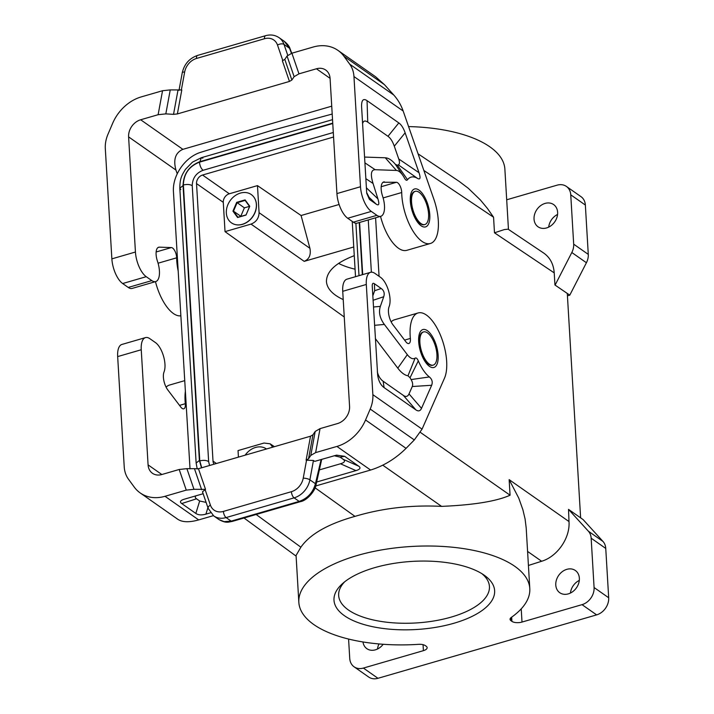 <?xml version="1.0" encoding="UTF-8"?>
<svg xmlns="http://www.w3.org/2000/svg" width="714" height="714" viewBox="0 0 714 714"><rect width="100%" height="100%" fill="white"/><g stroke="black" fill="none" stroke-linecap="round" stroke-linejoin="round"><path stroke-width="1.07" d="M371.369 272.186L368.263 219.93M332.197 114.035L270.133 130.894L201.089 152.198C185.229 156.75 172.154 175.582 173.457 191.986L190.022 468.848M375.591 217.806L379.063 276.3M383.177 644.278A13.575 10.844 125 0 1 375.385 649.838A13.575 10.844 125 0 1 366.871 648.687A13.575 10.844 125 0 1 362.971 641.957M528.422 565.461L541.631 561.258C557.384 556.59 570.29 537.865 568.996 521.559L568.522 509.377L583.124 519.605L602.973 541.426A14.807 11.826 -55 0 1 605.749 548.432L608.685 597.761A14.807 11.826 -55 0 1 596.618 614.879L377.983 678.3A14.807 11.826 -55 0 1 368.692 677.042L354.099 666.814A14.807 11.826 -55 0 1 349.735 658.415L348.584 639.048M354.099 666.814A14.807 11.826 -55 0 0 363.39 668.072L423.402 650.659A7.408 3.142 176.6 0 0 427.151 647.669A7.408 3.142 176.6 0 0 426.187 646.241L425.276 645.599A7.408 3.142 176.6 0 0 418.574 644.34A115.686 49.061 176.6 0 1 298.836 602.313A115.686 49.061 176.6 0 1 411.407 546.478A115.686 49.061 176.6 0 1 529.797 588.595A115.686 49.061 176.6 0 1 511.242 617.458A7.408 3.142 176.6 0 0 510.055 619.306A7.408 3.142 176.6 0 0 511.01 620.734L511.92 621.376L511.67 617.155M203.079 170.28C196.1 173.029 192.485 178.152 192.236 185.667C190.031 184.364 187.077 184.132 183.382 184.98C183.748 173.85 189.112 166.255 199.456 162.176C199.893 165.951 201.107 168.647 203.097 170.289L333.295 132.509M201.723 467.768L199.768 460.878C203.463 460.021 206.417 460.253 208.64 461.574L192.236 185.667M208.622 461.565L209.577 465.492M344.255 316.998L225.026 231.639L251.033 224.098C256.201 222.045 258.879 218.243 259.075 212.683L257.468 185.613L229.319 193.78L202.562 175.028A7.408 5.917 -55 0 0 196.528 183.587L213.013 461.128A7.408 5.917 -55 0 0 214.057 464.189M202.562 175.028L333.563 137.026M352.234 221.411L355.518 276.684M202.865 158.16L201.303 157.714L199.929 161.659C189.067 165.934 183.436 173.921 183.052 185.604L199.385 460.468L196.136 463.056L197.225 468.991M183.052 185.604L179.812 188.201C179.901 177.518 182.248 174.787 185.47 169.325L192.468 162.14L201.303 157.714L332.537 119.649M196.136 463.056L179.812 188.201L180.767 189.522M151.832 280.611L128.252 287.447L122.656 283.529L146.236 276.693L151.832 280.611A17.279 7.381 73.8 0 0 155.714 281.584A17.279 7.381 73.8 0 0 157.723 262.047L157.276 260.637A11.843 5.06 73.8 0 1 158.651 247.24A11.843 5.06 73.8 0 1 159.356 247.151L171.351 247.571A7.408 3.159 -106.2 0 1 176.644 257.816A37.021 15.806 73.8 0 0 178.152 270.901M177.215 173.734L175.93 170.048C173.127 159.534 175.439 152.635 182.882 149.342L331.733 106.172M146.236 276.693A19.742 8.434 -106.2 0 1 135.437 252.024L128.6 136.883A14.807 11.826 125 0 1 140.667 119.765L182.882 149.342M155.465 281.655A37.021 15.806 73.8 0 0 180.82 315.811M128.252 287.447A17.279 7.381 73.8 0 0 132.135 288.42L155.714 281.584M122.656 283.529A19.742 8.434 -106.2 0 1 111.866 258.861L135.437 252.024M376.894 215.333A17.279 7.381 73.8 0 0 380.776 216.306L357.196 223.143A17.279 7.381 73.8 0 1 353.314 222.17L376.894 215.333L371.298 211.406A19.742 8.434 -106.2 0 1 360.499 186.738L353.957 76.55A29.622 23.651 -55 0 0 349.717 64.162L343.943 56.263A39.493 31.541 125 0 0 337.963 50.391A39.493 31.541 125 0 0 313.178 47.035L291.901 53.202L287.055 56.022L294.123 76.666L291.874 80.022L289.447 81.432L177.375 113.937L173.529 114.347L165.827 113.883L158.124 114.704L162.542 90.723L141.265 96.899A39.493 31.541 125 0 0 112.625 123.361L107.966 134.286A29.622 23.651 125 0 0 105.315 148.673L111.866 258.861M162.542 90.723L170.244 89.902L181.793 89.964L177.375 113.937M294.123 76.666L298.97 73.845L316.427 68.785A14.807 11.826 125 0 1 325.718 70.043A14.807 11.826 125 0 1 330.082 78.442L336.928 193.583A19.742 8.434 -106.2 0 0 347.718 218.252L353.314 222.17M158.124 114.704L140.667 119.765M287.055 56.022L284.806 59.378L282.378 60.788L289.447 81.432M284.306 41.341C287.537 43.982 289.465 46.499 290.098 48.891L284.306 41.332L279.049 37.655C275.015 34.977 270.508 34.317 265.554 35.7A4.936 2.106 -106.2 0 0 264.492 38.734L196.502 58.459A14.807 11.826 -55 0 0 184.667 71.989A4.936 1.473 -169.6 0 0 182.248 72.792C184.274 64.081 189.38 58.289 197.555 55.424L265.554 35.7M380.526 216.378A37.021 15.806 73.8 0 0 406.793 250.328L430.372 243.492A37.021 15.806 73.8 0 0 433.862 199.215L403.169 111.027C401.036 104.985 397.921 99.657 393.816 95.06L384.453 84.654L375.618 76.773L337.963 50.391M377.519 649.008A13.575 10.844 125 0 1 378.991 643.948M579.304 580.393A13.575 10.844 -55 0 0 570.432 593.057M344.434 615.718A80.459 34.12 176.6 0 0 453.845 623.277A80.459 34.12 176.6 0 0 484.333 575.288A80.459 34.12 176.6 0 0 484.19 575.181A80.459 34.12 176.6 0 0 412.139 561.4A80.459 34.12 176.6 0 0 342.399 583.722A80.459 34.12 176.6 0 0 344.434 615.718M596.618 614.879L582.017 604.651L522.005 622.064A7.408 3.142 -3.4 0 1 511.92 621.376M568.522 509.377L588.372 531.198A14.807 11.826 -55 0 1 591.156 538.204L594.084 587.533A14.807 11.826 -55 0 1 582.017 604.651M298.836 602.313L296.069 555.456L300.871 547.201C309.956 534.215 327.985 523.942 354.974 516.374L315.097 487.823M554.225 272.882L494.481 232.8L504.379 229.569L508.118 229.176L543.675 253.033C550.039 257.504 553.555 264.118 554.225 272.882L554.939 284.984L567.291 293.454L580.625 517.855M344.63 581.839A75.523 32.023 176.6 0 0 338.659 595.467A75.523 32.023 176.6 0 0 348.459 610.015A75.523 32.023 176.6 0 0 451.275 617.074A75.523 32.023 176.6 0 0 489.438 586.506A75.523 32.023 176.6 0 0 481.896 573.681M272.694 447.187L270.133 443.805L264.037 443.037L238.039 450.579L238.422 457.121M225.026 231.639L223.286 202.339L196.528 183.587M229.319 193.78A7.408 5.917 -55 0 0 223.286 202.339M266.384 448.919L266.474 448.99A17.279 13.798 -55 0 0 266.384 448.919A17.279 13.798 -55 0 0 245.152 455.175M420.983 223.553A17.279 7.381 -106.2 0 1 411.541 201.973A17.279 7.381 -106.2 0 1 415.245 191.343A17.279 7.381 -106.2 0 1 419.127 192.316A17.279 7.381 -106.2 0 1 428.097 209.952A17.279 7.381 -106.2 0 1 424.866 224.526A17.279 7.381 -106.2 0 1 420.983 223.553M415.245 191.343L414.664 191.513A17.279 7.381 73.8 0 0 410.916 200.241A17.279 7.381 73.8 0 0 410.961 202.008M410.916 200.241L410.961 202.071C411.496 208.479 413.326 214.236 416.449 219.332A17.279 7.381 73.8 0 0 420.412 223.723A17.279 7.381 73.8 0 0 424.294 224.696L424.866 224.526M407.542 179.732L397.421 165.264A47.472 20.278 -106.2 0 1 398.35 164.836L417.565 178.429A32.085 13.7 73.8 0 0 407.542 179.732C406.668 180.803 405.623 180.231 404.41 178A17.279 7.381 73.8 0 0 403.196 175.93A17.279 7.381 73.8 0 0 396.386 170.441L375.18 169.709C370.994 169.78 370.289 174.368 373.056 183.471L377.911 198.867C379.527 204.195 378.964 205.962 376.224 204.177L369.415 199.402L369.102 197.341L366.675 192.575M396.386 170.441L385.292 157.785L364.568 157.071M403.196 175.93L395.422 164.381A32.666 13.95 -106.2 0 0 385.292 157.785M397.421 165.264L395.422 164.381M419.029 172.726L405.133 132.813C403.446 128.02 401.339 124.718 398.823 122.915L367.05 100.656L367.746 122.121L387.979 136.303C390.504 138.105 392.611 141.408 394.298 146.2L398.742 158.963L419.029 172.726C420.742 178 420.26 179.901 417.565 178.429M398.742 158.963C399.822 162.23 399.697 164.184 398.35 164.836M367.746 122.121C365.032 120.255 363.31 120.791 362.587 123.727M367.05 100.656C363.265 98.121 361.445 100.112 361.587 106.627L366.719 193.235L369.415 199.402M383.07 182.266L396.413 182.284A7.408 3.159 73.8 0 1 401.705 192.53A37.021 15.806 73.8 0 0 411.701 228.891A37.021 15.806 73.8 0 0 430.372 243.492M384.418 181.874A11.843 5.06 73.8 0 0 383.713 181.963A11.843 5.06 73.8 0 0 382.338 195.359L382.775 196.769A17.279 7.381 73.8 0 1 380.776 216.306M420.359 432.372L510.073 495.213C496.507 501.29 473.677 505.012 441.591 506.378C411.255 504.834 382.383 508.163 354.974 516.374M370.539 272.329L346.959 279.165A19.742 8.434 73.8 0 0 342.729 291.312L349.574 406.444A14.807 11.826 125 0 1 337.508 423.563L320.05 428.623L315.633 452.605L336.91 446.437A39.493 31.541 125 0 0 365.55 419.966L370.209 409.051A29.622 23.651 125 0 0 372.86 394.663L366.309 284.467A19.742 8.434 73.8 0 1 370.539 272.329A19.742 8.434 73.8 0 1 374.984 273.435L380.58 277.362A17.279 7.381 -106.2 0 1 388.461 290.491A17.279 7.381 -106.2 0 1 389.282 306.145L388.969 307.029A11.843 5.06 -106.2 0 0 392.905 324.727L405.891 341.819A7.408 3.159 73.8 0 0 408.827 343.514A7.408 3.159 73.8 0 0 410.371 338.427A37.021 15.806 -106.2 0 1 418.092 312.955A37.021 15.806 -106.2 0 1 440.761 335.919A37.021 15.806 -106.2 0 1 444.492 378.179L422.063 429.141L414.307 439.949L406.061 448.356C395.511 458.718 383.695 465.947 370.602 470.044L315.731 485.957M315.633 452.605L310.786 455.425L308.537 458.781L306.11 460.191L313.446 460.468L314.722 461.369L336.526 455.139L344.63 456.308L340.105 457.147L334.197 455.719M320.05 428.623L315.195 431.443L312.955 434.799L308.537 458.781M196.082 495.775C194.868 496.721 195.011 497.729 196.511 498.8L199.67 501.005L206.105 502.397M340.105 457.147L343.264 459.352C345.567 461.048 344.639 462.52 340.48 463.779L319.569 469.848M316.016 484.886C315.615 490 307.448 500.576 300.282 501.692L299.175 501.406C307.555 498.452 312.973 492.553 315.427 483.708L316.016 484.886L321.711 459.343M340.48 463.779L355.956 470.615C360.115 469.366 361.043 467.893 358.74 466.197L344.63 456.308M300.282 501.692L232.291 521.407C228.364 522.023 226.302 523.549 218.975 519.587L224.089 521.639L231.175 521.131L226.106 517.579A19.742 15.77 -55 0 1 213.718 515.901L208.158 508.395L202.481 491.803L205.525 489.367L193.967 489.304L186.265 490.125L179.196 469.482L161.748 474.542A14.807 11.826 125 0 1 152.448 473.284A14.807 11.826 125 0 1 148.084 464.885L161.837 474.515M312.955 434.799L310.528 436.209L198.456 468.714L205.525 489.367M199.67 501.005L195.832 513.446L181.722 503.557C179.526 501.951 180.267 500.532 183.926 499.309L203.142 493.731M195.832 513.446C198.305 515.097 201.669 515.321 205.918 514.142L210.505 512.813M355.956 470.615L316.695 482.004M185.328 391.683A37.021 15.806 -106.2 0 0 185.31 403.705A7.408 3.159 -106.2 0 1 183.766 408.801A7.408 3.159 -106.2 0 1 180.829 407.105L167.844 390.005A11.843 5.06 -106.2 0 1 163.908 372.315L164.22 371.432A17.279 7.381 -106.2 0 0 163.399 355.768A17.279 7.381 -106.2 0 0 155.518 342.64L149.922 338.722A19.742 8.434 73.8 0 0 145.477 337.606L121.898 344.451A19.742 8.434 73.8 0 0 117.667 356.589L124.218 466.786A29.622 23.651 -55 0 0 128.458 479.174L134.232 487.064A39.493 31.541 125 0 0 140.212 492.946L177.866 519.328C182.436 522.318 189.38 522.514 198.688 519.908L213.37 515.651M145.477 337.606A19.742 8.434 73.8 0 0 141.247 349.753L148.084 464.885M166.103 387.175A37.021 15.806 -106.2 0 1 169.45 385.069L184.667 380.66M427.481 332.894A17.279 7.381 -106.2 0 1 436.923 354.474A17.279 7.381 -106.2 0 1 433.219 365.104A17.279 7.381 -106.2 0 1 429.337 364.131A17.279 7.381 -106.2 0 1 420.368 346.495A17.279 7.381 -106.2 0 1 423.589 331.912A17.279 7.381 -106.2 0 1 427.481 332.894M433.219 365.104L432.648 365.265A17.279 7.381 -106.2 0 1 428.757 364.292A17.279 7.381 -106.2 0 1 424.803 359.901C421.679 354.804 419.85 349.057 419.314 342.64L419.27 340.81A17.279 7.381 -106.2 0 1 423.018 332.081L423.589 331.912M568.299 593.878A13.575 10.844 -55 0 0 573.146 591.344A13.575 10.844 -55 0 0 575.359 570.495A13.575 10.844 -55 0 0 566.836 569.335A13.575 10.844 -55 0 0 556.393 580.098A13.575 10.844 -55 0 0 559.776 592.727A13.575 10.844 -55 0 0 568.299 593.878M415.111 358.169C416.155 357.527 417.226 358.428 418.306 360.873A32.085 13.7 73.8 0 0 429.364 376.947C432.104 379.277 432.862 382.052 431.658 385.274L421.51 408.346C420.269 411.086 418.386 411.594 415.869 409.863L384.096 387.604C380.723 385.167 378.581 381.053 377.67 375.269L372.244 286.127C372.181 283.529 372.913 282.726 374.431 283.744L381.24 288.518C383.989 290.571 384.819 293.311 383.721 296.738L380.357 306.386C378.482 312.232 379.812 318.248 384.373 324.442L407.328 354.653A17.279 7.381 73.8 0 0 415.111 358.169L407.98 375.787L410.041 377.742A47.472 20.278 73.8 0 0 411.112 379.571C412.647 382.24 413.031 384.56 412.264 386.524L409.015 393.905C407.774 396.645 405.891 397.154 403.374 395.422L383.132 381.24C380.419 379.304 378.482 376.207 377.34 371.958M372.815 295.908L374.654 290.705L374.431 283.744M375.359 338.614L397.796 368.147A32.666 13.95 73.8 0 0 407.98 375.787M418.306 360.873L410.041 377.742M429.364 376.947L411.112 379.571M391.165 321.898A37.021 15.806 -106.2 0 1 394.512 319.792L418.092 312.955M419.305 342.577A17.279 7.381 -106.2 0 1 419.27 340.81M545.103 203.401A13.575 10.844 125 0 1 550.075 203.097A13.575 10.844 125 0 1 553.618 204.561A13.575 10.844 125 0 1 557.009 217.19A13.575 10.844 125 0 1 546.558 227.945A13.575 10.844 125 0 1 538.035 226.793A13.575 10.844 125 0 1 534.652 214.164A13.575 10.844 125 0 1 545.103 203.401M506.699 199.786L557.099 185.167A14.807 11.826 125 0 1 566.389 186.425L580.991 196.653A14.807 11.826 125 0 1 585.355 205.052L588.282 254.389A14.807 11.826 125 0 1 586.417 262.743L569.79 295.141L554.939 284.984M555.189 284.913L571.816 252.515L586.417 262.743M566.389 186.425A14.807 11.826 125 0 1 570.754 194.824L573.681 244.161A14.807 11.826 125 0 1 571.816 252.515M418.056 153.805L459.227 181.427L468.304 188.291L480.397 199.965L487.421 208.426L493.561 217.226L423.857 170.468M251.266 194.547A17.279 13.798 -55 0 0 234.727 195.957A17.279 13.798 -55 0 0 226.347 213.049A17.279 13.798 -55 0 0 231.443 222.848A17.279 13.798 -55 0 0 247.981 221.447A17.279 13.798 -55 0 0 256.362 204.347A17.279 13.798 -55 0 0 251.266 194.547C254.398 196.823 256.13 200.143 256.451 204.49A17.181 13.718 -55 0 0 254.693 198.385M246.009 215.066L249.766 206.257L245.107 199.893L236.7 202.339L232.942 211.139L237.601 217.511L246.009 215.066L249.579 206.498L245.125 200.411L237.084 202.74L233.496 211.165L232.942 211.139M236.209 224.758A17.181 13.718 -55 0 0 243.813 223.901A17.181 13.718 -55 0 0 256.478 205.819A17.181 13.718 -55 0 0 256.451 204.499M548.691 227.123A13.575 10.844 125 0 1 557.563 214.459M569.79 295.141L567.434 295.819M508.457 229.399L504.869 169.102A115.686 49.061 176.6 0 0 408.587 126.583M338.552 263.404A69.106 29.31 176.6 0 0 355.072 269.187M186.265 490.125L164.996 496.301A39.493 31.541 125 0 1 140.212 492.946M193.967 489.304L186.898 468.661L198.456 468.714M186.898 468.661L179.196 469.482M343.22 299.594C332.635 294.65 327.039 288.652 326.441 281.602C326.476 271.418 335.758 262.77 354.269 255.657M249.489 206.373L244.384 207.854L236.7 202.339M245.125 200.411L245.107 199.893M244.384 207.854L240.797 216.28L233.496 211.165L237.949 217.243L245.991 214.914M257.468 185.613L301.076 215.512L339.096 204.481M529.797 588.595L526.191 527.905L525.076 518.935L522.889 509.751L518.748 498.086L509.144 479.638L568.996 521.559M301.076 215.512L309.921 248.311C311.134 254.862 309.224 259.2 304.2 261.351L353.76 246.973M423.054 644.68L423.402 650.659M359.24 222.554L362.337 274.703M199.768 460.878L183.382 184.98M199.456 162.176L332.76 123.513M199.385 460.468L201.5 467.831M362.703 274.604L359.597 222.447M332.742 123.138L199.929 161.659M128.6 136.883L175.93 170.048M171.351 247.571L156.134 251.98M176.644 257.816L158.062 263.207M159.356 247.151L158.008 247.544M165.827 113.883L170.244 89.902M316.427 68.785L330.082 78.353M291.901 53.202L298.97 73.845M291.874 80.022L284.806 59.378M173.529 114.347L177.947 90.375M196.502 58.459A4.936 2.106 -106.2 0 1 197.555 55.424M264.492 38.734A14.807 11.826 -55 0 1 277.505 45.053A4.936 2.57 -18.9 0 1 284.011 44.402A19.742 15.77 -55 0 0 279.049 37.655M277.505 45.053L282.842 60.636M184.667 71.989L181.329 90.08M291.473 53.336L289.554 48.284L284.011 44.402L287.733 55.264M360.499 186.738L336.928 193.583M371.298 211.406L347.718 218.252M377.983 678.3L363.39 668.072M602.973 541.426L588.372 531.198M256.147 514.491L300.871 547.201M494.481 232.8L493.561 217.226M510.073 495.213L509.144 479.638M605.749 548.432L591.156 538.204M216.413 463.511L213.013 461.128M510.84 617.78L511.01 620.734M608.685 597.761L594.084 587.533M522.005 622.064L521.22 608.855M377.911 198.867L366.398 187.818M365.854 178.661L373.056 183.471M375.18 169.709L364.916 162.854M394.298 146.2L405.133 132.813M376.224 204.177L369.102 197.341M387.979 136.303L398.823 122.915M381.196 186.702L396.413 182.284M383.123 197.921L401.705 192.53M403.169 111.027L353.957 76.55M393.816 95.06L349.717 64.162M343.943 56.263L384.453 84.654M441.591 506.378L382.784 465.189M429.783 214.753A19.742 8.434 73.8 0 0 418.993 190.085A19.742 8.434 73.8 0 0 410.327 201.116A19.742 8.434 73.8 0 0 421.117 225.785A19.742 8.434 73.8 0 0 429.783 214.753M366.309 284.467L342.729 291.312M336.91 446.437L370.602 470.044M365.55 419.966L406.061 448.356M370.209 409.051L414.307 439.949M372.86 394.663L422.063 429.141M315.195 431.443L310.786 455.425M321.13 459.504L315.427 483.708L309.885 479.826A4.936 1.473 10.4 0 0 303.236 478.166A14.807 11.826 -55 0 1 291.401 491.687A4.936 2.106 73.8 0 0 294.106 497.854A19.742 15.77 -55 0 0 309.885 479.826L313.446 460.468M303.236 478.166L306.574 460.057M343.264 459.352L358.74 466.197M208.158 508.395A4.936 2.57 161.1 0 1 210.398 505.093A14.807 11.826 -55 0 0 223.411 511.411A4.936 2.106 73.8 0 0 226.106 517.579L294.106 497.854L299.175 501.406L231.175 521.131L232.291 521.407M210.398 505.093L205.061 489.501M291.401 491.687L223.411 511.411M310.528 436.209L306.11 460.191M181.722 503.557L196.511 498.8M207.908 507.663L205.918 514.142M117.667 356.589L141.247 349.753M185.31 403.705L179.526 405.382M374.654 290.705L381.24 288.518M431.658 385.274L412.264 386.524M421.51 408.346L409.015 393.905M407.328 354.653L397.796 368.147M384.373 324.442L374.564 325.316M415.869 409.863L403.374 395.422M383.132 381.24L384.096 387.604M373.074 300.282L383.721 296.738M373.476 306.993L380.357 306.386M164.996 496.301L198.688 519.908M194.61 469.125L201.678 489.777M404.588 340.105L410.371 338.427M418.672 341.694A19.742 8.434 -106.2 0 1 427.347 330.662A19.742 8.434 -106.2 0 1 438.137 355.331A19.742 8.434 -106.2 0 1 429.462 366.362A19.742 8.434 -106.2 0 1 418.672 341.694M570.754 194.824L585.355 205.052M573.681 244.161L588.282 254.389M527.584 551.422L541.631 561.258M259.075 212.683L309.921 248.311M251.033 224.098L304.2 261.351M355.884 223.25L358.999 275.675M182.248 72.792L179 90.383M290.098 48.891L291.749 53.247M296.087 556.099L244.018 518.007M218.975 519.587L213.718 515.901M231.443 222.848C235.031 225.249 239.154 225.597 243.813 223.901M256.478 205.819L256.451 204.49M270.133 443.805L274.426 446.678"/></g></svg>
